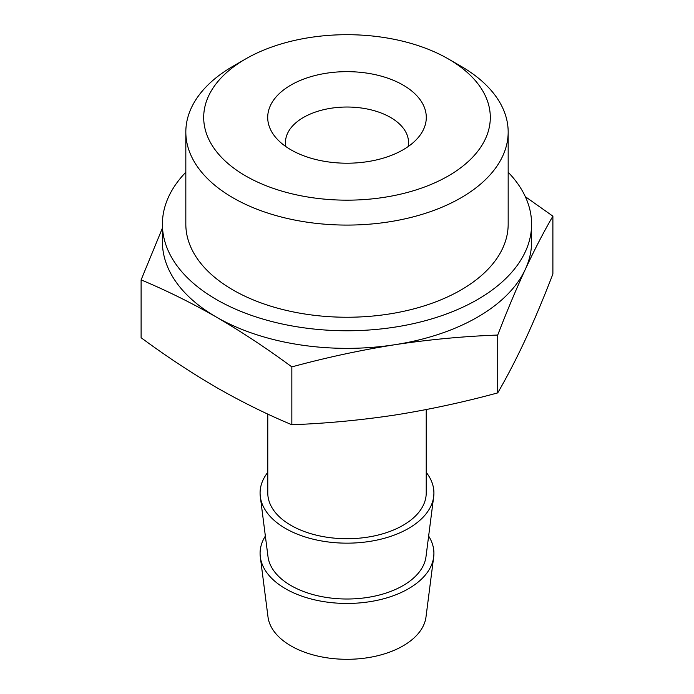<?xml version="1.0" encoding="UTF-8"?>
<svg xmlns="http://www.w3.org/2000/svg" width="694" height="694" viewBox="0 0 694 694"><rect width="100%" height="100%" fill="white"/><g stroke="black" fill="none" stroke-linecap="round" stroke-linejoin="round"><path stroke-width="1.04" d="M525.323 196.662L552.892 216.172C543.697 231.961 534.501 249.693 525.306 269.367C516.11 289.311 506.915 311.207 497.719 335.046C463.41 336.33 429.092 339.557 394.773 344.727C360.464 350.175 326.145 357.566 291.836 366.9C266.921 348.501 241.798 331.923 216.467 317.141C191.344 302.784 166.222 290.361 141.108 279.882L162.405 228.109M508.173 172.242A184.595 106.572 180 0 1 531.595 224.197L531.595 241.781A184.595 106.572 180 0 1 525.306 269.367A184.595 106.572 180 0 1 394.773 344.727A184.595 106.572 180 0 1 216.467 317.141A184.595 106.572 180 0 1 162.405 241.781L162.405 224.197A184.595 106.572 180 0 1 185.827 172.242M141.108 279.882L141.108 337.718C166.022 356.109 191.136 372.695 216.467 387.478C241.599 401.835 266.713 414.257 291.836 424.737C326.145 423.453 360.464 420.226 394.773 415.064C429.092 409.616 463.41 402.225 497.719 392.891C506.915 377.102 516.11 359.371 525.306 339.704C534.501 319.752 543.697 297.856 552.892 274.017L552.892 216.172M460.972 66.234L448.333 58.929A143.302 82.733 180 0 1 448.324 175.938A143.302 82.733 180 0 1 245.676 175.938A143.302 82.733 180 0 1 245.667 58.929A143.302 82.733 180 0 1 448.333 58.929L460.972 66.234A161.173 93.057 180 0 1 508.173 132.025A161.173 93.057 180 0 1 347 225.082A161.173 93.057 180 0 1 185.827 132.025A161.173 93.057 180 0 1 233.028 66.234L245.667 58.929M403.067 85.058A79.298 45.778 180 0 1 419.384 136.119A79.298 45.778 180 0 1 347 163.211A79.298 45.778 180 0 1 274.616 136.119A79.298 45.778 180 0 1 302.037 79.723A79.298 45.778 180 0 1 403.067 85.058M508.173 132.025L508.173 224.197A161.173 93.057 180 0 1 347 317.245A161.173 93.057 180 0 1 185.827 224.197L185.827 132.025M531.595 224.197A184.595 106.572 180 0 1 347 330.769A184.595 106.572 180 0 1 162.405 224.197M426.22 409.555L426.22 492.983A79.22 45.735 180 0 1 347 538.726A79.22 45.735 180 0 1 267.78 492.983L267.78 414.075M426.22 472.345A86.915 50.176 180 0 1 433.681 496.678A86.915 50.176 180 0 1 347 543.159A86.915 50.176 180 0 1 260.319 496.678A86.915 50.176 180 0 1 267.78 472.345M433.681 496.678L426.003 556.64A79.22 45.735 180 0 1 347 599.009A79.22 45.735 180 0 1 267.997 556.64L260.319 496.678M428.64 536.063A86.915 50.176 180 0 1 433.681 556.97A86.915 50.176 180 0 1 347 603.45A86.915 50.176 180 0 1 260.319 556.97A86.915 50.176 180 0 1 265.36 536.063M433.681 556.97L426.003 616.931A79.22 45.735 180 0 1 347 659.3A79.22 45.735 180 0 1 267.997 616.931L260.319 556.97M285.867 146.59A61.532 35.524 180 0 1 285.468 142.556A61.532 35.524 180 0 1 323.456 109.73A61.532 35.524 180 0 1 390.514 117.433A61.532 35.524 180 0 1 408.532 142.556A61.532 35.524 180 0 1 408.133 146.59M497.719 392.891L497.719 335.046M291.836 424.737L291.836 366.9"/></g></svg>
